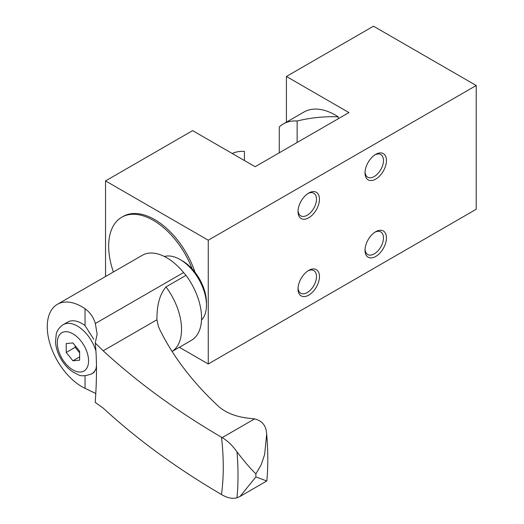 <?xml version="1.0" encoding="UTF-8"?>
<svg xmlns="http://www.w3.org/2000/svg" width="524" height="524" viewBox="0 0 524 524"><rect width="100%" height="100%" fill="white"/><g stroke="black" fill="none" stroke-linecap="round" stroke-linejoin="round"><path stroke-width="0.79" d="M240.064 496.444L266.854 480.934C268.164 465.829 268.105 450.201 266.677 434.042L264.646 454.498L261.214 464.729L255.869 473.886C250.616 468.79 244.308 461.434 236.966 451.812A35.088 20.259 60 0 0 222.169 437.619L221.495 437.226C176.935 411.17 137.498 382.356 103.182 350.798L95.23 342.984L97.15 334.07L95.335 323.505C93.468 317.249 90.036 312.324 85.032 308.721A48.948 28.263 -120 0 0 57.398 304.306A48.948 28.263 -120 0 0 50.533 345.571A48.948 28.263 -120 0 0 85.032 388.323L95.335 393.301M95.23 342.984C96.907 358.639 96.907 378.446 95.23 402.412L103.182 408.091C137.242 439.459 176.673 468.273 221.495 494.525L222.169 494.911A35.088 20.259 60 0 0 236.966 497.8L240.064 496.438L255.869 476.932L266.808 480.999M96.475 365.208L96.121 368.529L93.92 372.571L91.615 373.894C85.288 376.16 80.716 376.376 77.893 374.536L72.659 371.817C68.028 368.654 64.125 364.363 60.948 358.947C57.738 353.379 55.924 347.733 55.511 342.008L56.219 334.207C57.05 330.454 59.376 327.271 63.194 324.67A28.42 16.408 60 0 1 77.401 326.079A28.42 16.408 60 0 1 95.872 350.805M63.194 324.67L67.662 322.09A28.42 16.408 -120 0 1 85.032 325.607L93.796 339.31M95.335 323.505L183.59 272.552A48.948 28.263 -120 0 0 142.246 255.319L57.398 304.306M183.59 272.552A63.79 36.831 -120 0 0 186.007 275.349A49.263 28.44 60 0 1 191.352 340.377L172.245 351.408M103.182 350.798L156.905 319.784C156.997 310.64 157.573 296.951 166.003 286.897L186.007 275.349M266.677 434.042L266.31 431.101C265.262 424.65 261.345 420.582 254.572 418.905L251.697 418.552C237.555 417.386 226.545 413.357 218.659 406.467C193.068 382.71 173.496 357.224 159.951 330.009L158.471 326.655L156.905 319.784M164.385 256.485A37.263 21.517 60 0 1 180.118 259.55L180.118 259.55A37.263 21.517 60 0 1 206.469 305.191A37.263 21.517 60 0 1 201.498 320.105M182.352 260.841L180.118 259.55L182.352 260.841A34.106 19.689 60 0 1 206.469 302.61L206.469 305.191M72.934 360.794L79.635 360.191L79.635 351.263L72.934 342.925L66.234 343.528L66.234 352.456L72.934 360.794L79.635 356.923M75.168 345.709L75.168 347.301L66.234 352.456M75.168 347.301L79.635 352.855M232.256 153.506A63.162 36.464 60 0 1 244.433 151.436L244.433 160.541M283.418 123.887L303.959 112.031A63.162 36.464 60 0 1 338.222 116.8C323.95 116.335 310.254 117.743 297.134 121.011A63.162 36.464 -120 0 0 283.418 123.887A63.162 36.464 -120 0 0 279.266 127.018L279.266 152.805M255.149 166.724L348.938 112.581L286.412 76.478L373.501 26.2L476.218 85.504L208.257 240.215L105.54 180.904L192.622 130.627L255.149 166.724M192.177 268.923A63.162 36.464 -120 0 0 121.745 217.231L123.088 216.458A63.162 36.464 60 0 1 154.665 219.582A63.162 36.464 60 0 1 194.987 272.257M105.54 276.515L105.54 180.904M476.218 85.504L476.218 209.273L208.257 363.977L179.365 347.301M208.257 363.977L208.257 240.215M338.222 118.765L338.222 116.8M286.412 122.157L286.412 76.478M386.45 160.541A15.157 8.751 -60 0 1 375.734 179.103A15.157 8.751 -60 0 1 365.018 172.913A15.157 8.751 -60 0 1 375.734 154.351A15.157 8.751 -60 0 1 386.45 160.541M386.45 237.889A15.157 8.751 -60 0 1 375.734 256.459A15.157 8.751 -60 0 1 365.018 250.269A15.157 8.751 -60 0 1 375.734 231.706A15.157 8.751 -60 0 1 386.45 237.889M319.463 199.212A15.157 8.751 -60 0 1 308.741 217.781A15.157 8.751 -60 0 1 298.025 211.591A15.157 8.751 -60 0 1 308.741 193.029A15.157 8.751 -60 0 1 319.463 199.212M319.463 276.567A15.157 8.751 -60 0 1 308.741 295.136A15.157 8.751 -60 0 1 298.025 288.947A15.157 8.751 -60 0 1 308.741 270.384A15.157 8.751 -60 0 1 319.463 276.567M121.745 217.231A63.162 36.464 -120 0 0 113.394 271.982M307.974 270.856A13.054 7.539 -60 0 1 313.784 270.594A13.054 7.539 -60 0 1 316.489 276.567A13.054 7.539 -60 0 1 307.254 292.556A13.054 7.539 -60 0 1 300.73 293.204A13.054 7.539 -60 0 1 298.051 288.036M307.974 193.507A13.054 7.539 -60 0 1 313.784 193.238A13.054 7.539 -60 0 1 316.489 199.212A13.054 7.539 -60 0 1 310.791 212.351A13.054 7.539 -60 0 1 300.73 215.849A13.054 7.539 -60 0 1 298.051 210.687M374.961 232.184A13.054 7.539 -60 0 1 380.771 231.916A13.054 7.539 -60 0 1 383.476 237.889A13.054 7.539 -60 0 1 377.778 251.029A13.054 7.539 -60 0 1 367.717 254.526A13.054 7.539 -60 0 1 365.045 249.365M374.961 154.829A13.054 7.539 -60 0 1 380.771 154.56A13.054 7.539 -60 0 1 383.476 160.541A13.054 7.539 -60 0 1 377.778 173.673A13.054 7.539 -60 0 1 367.717 177.171A13.054 7.539 -60 0 1 365.045 172.01M297.134 142.489L297.134 121.011M85.032 388.323L85.032 375.767M85.032 325.607L85.032 308.721M221.495 437.226A247.19 142.718 60 0 1 221.495 494.525M166.003 286.897A49.263 28.44 60 0 1 172.226 351.381M236.966 451.812A268.046 154.757 60 0 1 236.966 497.8M255.869 473.886A280.681 162.054 60 0 1 255.869 476.932M222.169 437.619L254.572 418.905M72.934 333.814A22.106 12.759 60 0 1 86.473 368.7A22.106 12.759 60 0 1 59.402 353.071A22.106 12.759 60 0 1 72.934 333.814M96.121 368.529A28.42 16.408 60 0 1 91.615 373.894"/></g></svg>
